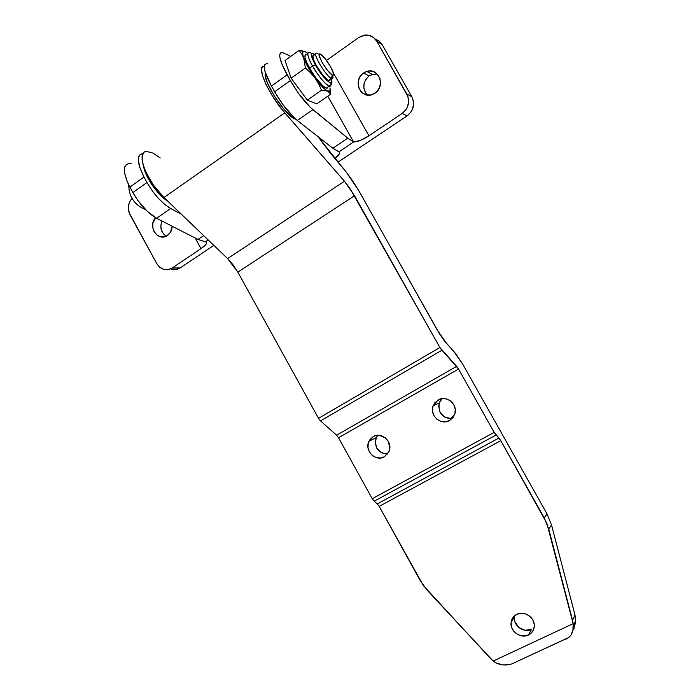 <?xml version="1.0" encoding="UTF-8"?>
<svg xmlns="http://www.w3.org/2000/svg" width="700" height="700" viewBox="0 0 700 700"><rect width="100%" height="100%" fill="white"/><g stroke="black" fill="none" stroke-linecap="round" stroke-linejoin="round"><path stroke-width="1.05" d="M172.209 226.249C172.043 230.204 170.494 233.257 167.571 235.401L163.992 236.862L160.169 236.67L156.695 234.841L154.088 231.665L152.74 227.614L152.854 223.317L155.706 217.761C147.403 225.636 157.299 241.789 166.827 235.865L170.371 232.487L172.209 226.249M363.545 72.993L366.748 71.426C378.674 67.139 385.998 86.415 375.007 93.196L370.869 94.973L366.494 94.929L362.556 93.091L360.938 91.578L358.706 87.649L358.085 83.02L359.161 78.409L361.777 74.489L365.54 71.873L369.88 70.962L374.141 71.899L377.659 74.541L379.908 78.496L380.529 83.151L379.435 87.797L376.793 91.709L372.986 94.308C360.859 100.118 352.065 80.246 363.545 72.993L369.145 75.933L363.545 72.993M377.274 74.121L372.304 74.401L369.145 75.933L373.214 74.165M358.916 37.424L326.489 60.419L358.916 37.424L364.752 35.105C369.924 34.641 373.922 36.671 376.74 41.195L373.336 37.328L368.751 35.254L363.685 35.289L358.916 37.424M267.592 63.752C262.15 63.411 263.428 70.84 271.442 86.039L274.636 91.752C282.091 104.545 289.642 114.117 297.299 120.487L332.885 148.242L339.544 152.241C340.069 153.536 338.52 155.627 334.906 158.524L339.36 153.869L339.553 152.259L339.01 151.804L353.78 141.855L360.141 140.508L368.926 135.791L333.261 72.695L368.926 135.791L402.132 113.47L405.974 109.655L407.321 107.24L408.625 101.868L407.908 96.469L376.74 41.195L382.174 44.651L378.822 40.836M322.989 143.544L319.97 138.171L322.989 143.544M172.235 267.977L200.996 248.649L195.151 238.026L200.996 248.649L206.202 244.029L206.623 242.489L205.406 241.789L208.162 239.934L205.406 241.789L206.553 242.34C207.025 243.661 205.17 245.761 200.996 248.649L172.051 268.1C165.918 271.18 160.799 269.658 156.695 263.533L159.705 267.199L163.704 269.342L168.105 269.614L172.235 267.977L180.154 267.934L213.824 245.368L180.154 267.934L172.235 267.977M132.064 198.468L130.331 200.638L128.564 205.144L129.028 212.494L156.695 263.533L129.999 214.734C127.216 208.705 127.907 203.28 132.064 198.468M265.099 64.12L264.32 65.678L265.037 71.697L271.442 86.039L287.131 74.839L271.442 86.039L274.636 91.752L290.36 80.57L274.636 91.752L282.87 104.562L294.691 118.265L297.299 120.487L312.882 109.664L297.299 120.487L332.885 148.242L347.777 138.171L332.885 148.242L339.01 151.804L353.78 141.855C357.236 142.056 362.285 140.035 368.926 135.791L402.132 113.47L407.172 115.815L338.021 162.146L407.172 115.815C413.578 110.556 415.118 104.169 411.801 96.67L382.174 44.651L411.801 96.67L406.822 94.027C410.191 101.64 408.625 108.124 402.132 113.47L407.172 115.815L410.961 112.053L412.291 109.681L413.578 104.396L412.877 99.076L411.801 96.67L406.822 94.027L376.74 41.195L381.824 44.074L379.19 41.116L375.183 39.016M173.889 269.649L176.067 269.544L179.97 268.047C176.977 269.876 173.845 270.148 170.59 268.879M366.564 94.229L365.277 92.418L363.851 88.121L364.079 83.484L365.934 79.205L369.145 75.933C362.679 82.014 362.092 88.401 367.404 95.095M166.171 236.197L163.398 233.835L161.411 230.213L160.79 226.021L162.024 221.025C159.609 227.351 160.991 232.409 166.171 236.197M290.762 56.394L283.929 53.139L290.762 56.394M131.093 163.572L128.389 163.555M126.306 164.535L124.933 166.477L124.337 169.321L124.547 172.952L127.365 182.035L132.86 192.553L137.987 200.655L147.298 211.356L156.616 218.251L197.977 239.47L205.406 241.789L197.977 239.47L156.616 218.251L170.651 208.486L181.388 214.235L170.651 208.486C161.98 203.367 154.096 194.705 147 182.499L152.145 190.654L158.226 198.179L164.614 204.321L170.651 208.486L156.616 218.251C147.831 213.255 139.912 204.689 132.86 192.553L129.867 187.101L143.99 177.021L147 182.499L132.86 192.553L147 182.499L143.99 177.021C136.736 162.54 136.474 154.691 143.211 153.484L140.157 154.508L138.845 156.415L138.303 159.232L139.633 167.143L143.99 177.021L129.867 187.101C122.596 172.445 122.544 164.561 129.71 163.441M203.674 235.62L197.977 239.47L203.674 235.62M287.131 74.839C279.037 59.57 277.611 52.203 282.852 52.719L283.929 53.139L281.873 52.544L280.464 52.999L279.764 54.512L279.808 57.033L282.144 64.706L290.36 80.57L287.131 74.839M312.882 109.664C305.358 103.136 297.85 93.441 290.36 80.57L298.602 93.485L310.319 107.38L347.777 138.171L312.882 109.664M353.526 141.785L347.777 138.171L353.526 141.785L327.801 96.18L353.526 141.785M514.605 615.729L514.378 617.032C513.065 625.581 523.81 633.395 531.449 629.379L528.395 635.014C520.651 639.074 509.749 631.129 511.079 622.449C511.586 618.721 513.511 615.991 516.836 614.276L513.424 616.91L511.42 620.716L511.044 622.878L511.621 627.314L513.861 631.347L517.44 634.366L521.815 635.915L526.312 635.749L530.267 633.885L533.059 630.613L534.258 626.421L534.196 624.173L532.744 619.824L529.751 616.219L525.674 613.9L521.133 613.218L516.836 614.276C524.37 610.242 535.238 617.767 534.258 626.404C533.855 630.359 531.895 633.229 528.395 635.014L531.449 629.379L524.956 630.28L518.753 627.436L514.911 621.819L514.343 617.444M442.137 398.606L439.294 402.911C437.885 413.017 442.216 418.18 452.287 418.39L449.102 418.539L444.885 417.261L440.134 412.589L438.637 406.105L439.749 401.844L442.129 398.606M438.095 399.936L439.67 399.201L434.761 402.85L432.819 406.866L432.556 411.39L434 415.73L436.94 419.239L440.939 421.374L445.384 421.811L449.61 420.49C440.947 425.863 429.188 415.363 433.134 405.851L438.095 399.936C446.442 394.642 458.176 404.416 454.825 413.945L449.61 420.49L452.961 417.594L454.939 413.56L455.219 409.01L453.758 404.644L450.791 401.126L446.766 399L442.312 398.58L438.095 399.936M377.834 435.304L376.32 437.623C374.019 447.37 377.773 452.847 387.564 454.064L381.325 452.76L376.74 448.157L375.261 441.822L376.294 437.675L377.834 435.304M373.249 436.625L370.072 439.425L368.235 443.328L368.007 447.729L369.416 451.972L372.26 455.411L376.11 457.537L380.38 458.01L384.422 456.767C375.664 462.227 364 450.441 368.988 441.219L373.249 436.625C381.736 431.209 393.435 442.365 388.955 451.666L384.422 456.767L388.754 452.13L389.821 447.877L388.308 441.368L385.438 437.911L379.435 435.356L375.191 435.776L373.249 436.625M513.538 663.381L510.213 664.37L513.538 663.381M506.8 664.913L510.213 664.37L503.282 664.947L506.8 664.913M499.756 664.37L503.282 664.947L496.309 663.101L499.756 664.37M493.159 661.062L496.309 663.101L490.7 658.744L423.404 585.62L379.181 506.363L500.78 440.676L546.84 523.32L573.169 623.648L493.159 661.062L427.123 590.161L420.271 580.685L379.181 506.363L377.291 503.904L379.181 506.363L500.78 440.676L544.206 517.843L547.059 513.94L462.823 364.341L455.866 353.832L444.395 340.839L439.556 333.935L358.479 190.173L346.089 171.859L331.118 153.965L317.852 136.518L340.9 165.48C348.075 173.88 354.672 183.383 360.684 193.987L437.281 330.111L446.757 343.63L453.548 351.085L462.823 364.341L547.059 513.94L544.206 517.843L548.739 529.043L551.521 524.956L547.059 513.94L551.521 524.956L548.739 529.043L572.565 620.375L574.971 614.889L551.521 524.956L574.971 614.889L572.565 620.375L573.169 623.648L493.159 661.062M573.3 627.191L573.169 623.648L572.933 630.315L573.3 627.191M572.119 632.957L572.933 630.315L570.938 635.145L572.119 632.957M569.468 636.895L570.938 635.145L567.726 638.26L569.468 636.895M565.766 639.249L567.726 638.26L565.766 639.249M519.706 660.24L563.605 639.879M573.878 628.801L575.628 622.029L574.971 614.889L575.689 620.559L573.317 626.071M533.286 628.267L534.117 627.559M494.183 432.373L500.78 440.676L498.925 438.051L377.291 503.904L374.141 501.2L377.291 503.904L498.925 438.051L494.183 432.373L372.243 498.733L374.141 501.2L496.046 435.015L374.141 501.2L372.243 498.733L338.52 437.727L372.243 498.733L494.183 432.373L458.544 369.04L338.52 437.727L336.595 435.207L338.52 437.727L458.544 369.04L494.183 432.373M264.233 66.386L262.439 66.946L261.511 69.23L262.5 75.661L266.245 84.928L272.239 95.707L282.214 109.751L344.461 181.239L349.72 188.029L440.352 348.303L458.544 369.04L456.654 366.345L336.595 435.207L320.504 420.892L336.595 435.207L456.654 366.345L439.889 347.515L318.526 418.311L318.973 419.064L320.504 420.892L441.831 350.28L320.504 420.892L318.526 418.311L237.816 272.116L318.526 418.311L439.889 347.515L354.55 195.729L237.816 272.116L227.596 258.58L233.074 264.81L237.816 272.116L354.55 195.729L344.461 181.239L227.596 258.58L163.957 197.505L227.596 258.58L344.461 181.239L284.795 112.822C268.494 94.649 255.43 64.75 264.233 66.386M160.23 157.955L152.836 153.02L146.816 151.515M144.008 152.591L142.389 155.304L142.082 159.513L143.133 164.972L145.486 171.343L153.449 185.176L163.957 197.505L284.795 112.822L163.957 197.505C145.679 180.661 134.969 149.844 147.551 151.506M572.819 630.805L575.689 620.559M143.684 166.74C145.25 177.301 157.981 195.388 167.93 201.32L157.789 192.343L151.218 183.732L146.248 174.685L143.684 166.74M265.466 73.071L265.344 75.784L267.295 82.6L274.479 96.294L284.358 109.69L290.701 116.06L295.671 119.21C286.352 117.189 262.001 80.132 265.466 73.071M318.106 53.935L317.336 53.454C310.284 49.35 325.334 76.002 331.424 78.382L332.211 74.918C327.154 72.888 314.641 50.732 320.46 54.136L325.159 58.695L330.488 66.587L333.41 73.29L333.34 74.882L332.211 74.918L327.53 70.438L322.096 62.405L319.165 55.633L319.279 54.084L321.108 54.53C326.06 57.803 335.93 74.707 333.095 75.075L332.211 74.918L331.424 78.382C325.605 76.151 310.817 50.488 316.96 53.288M329.849 80.377L328.475 80.447L331.424 78.382L328.475 80.447L327.364 79.756L322.831 75.119L316.286 65.494C312.498 58.424 311.745 55.055 314.029 55.37M332.859 76.396C333.209 78.172 332.815 78.864 331.669 78.487L332.483 78.558L332.859 76.396M330.697 82.757C331.336 85.505 330.829 86.616 329.166 86.1C324.581 83.58 319.051 76.904 312.559 66.054L315.42 65.074L321.055 73.736L328.352 81.725L330.627 82.766L331.249 82.434L331.021 78.934C334.285 88.532 322.892 78.619 315.42 65.074L312.559 66.054C315.114 71.006 324.275 84.157 329.166 86.1L330.951 84.998M306.679 54.644C303.581 54.241 304.561 58.748 309.592 68.163L312.559 66.054L309.592 68.163C316.076 78.995 321.624 85.663 326.235 88.147L328.055 86.879L327.058 88.288L325.929 88.034L322.63 85.627L316.059 78.067L311.588 71.514L306.504 61.976L304.973 57.277L305.235 54.792M306.005 52.071L307.851 53.401L304.474 51.389L303.1 51.651L302.645 53.288L303.144 56.192L306.854 64.951L313.233 75.513L320.477 84.901L325.246 89.574L327.688 91.149L329.35 91.359L330.137 90.23L329.998 87.841L330.059 90.545L327.688 91.149L330.697 94.159L330.155 88.812L330.697 94.159L316.785 103.845L330.697 94.159L330.059 90.545M306.031 54.504L307.221 54.871M329.683 86.651L329.56 86.205L329.683 86.651M306.014 52.071L299.066 50.417L285.031 60.515L299.066 50.417L301.735 53.926L303.748 58.056L305.392 68.022L291.148 78.164L285.031 60.515L291.148 78.164L305.392 68.022L310.546 72.756L315.044 78.085L318.684 83.965L321.51 90.221L307.326 100.144L291.148 78.164L307.326 100.144L321.51 90.221L327.688 91.149C324.546 89.6 320.329 85.251 315.044 78.085C309.776 70.7 306.014 64.024 303.748 58.056L305.392 68.022L310.546 72.756L315.044 78.085L318.684 83.965L321.51 90.221L327.688 91.149L330.505 93.739M316.785 103.845L307.326 100.144L316.785 103.845M300.904 50.566L299.066 50.417L301.735 53.926L303.748 58.056C301.866 52.509 302.435 50.417 305.471 51.774L300.904 50.566M312.559 66.054C307.519 56.63 306.521 52.133 309.592 52.553C305.41 51.292 309.619 61.119 312.559 66.054M314.58 54.346L313.241 53.462L311.544 53.393L311.342 55.562L315.42 65.074C310.056 54.722 309.925 51.258 315 54.688M330.059 79.608L328.729 80.544C325.29 78.636 321.151 73.623 316.286 65.494L313.224 58.931L312.961 55.484M366.748 71.426L372.304 74.401M172.051 268.1L179.97 268.047M514.378 617.032L511.079 622.449M439.294 402.911L433.134 405.851M376.32 437.623L368.988 441.219M511.665 663.994L568.741 637.525M145.556 209.65C134.47 204.951 128.861 196.709 128.73 184.923M328.729 80.544L331.669 78.487M332.483 78.558L333.095 75.075M326.235 88.147L329.166 86.1C329.158 85.61 333.725 85.741 331.144 78.855M315.088 54.617L309.592 52.553"/></g></svg>
